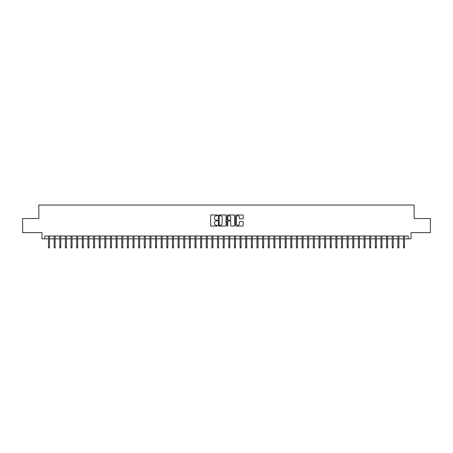 <?xml version="1.0" encoding="UTF-8"?>
<svg xmlns="http://www.w3.org/2000/svg" width="453" height="453" viewBox="0 0 453 453"><rect width="100%" height="100%" fill="white"/><g stroke="black" fill="none" stroke-linecap="round" stroke-linejoin="round"><path stroke-width="0.68" d="M217.485 215.385A0.385 0.385 0 0 0 217.095 214.994L211.223 214.994A0.555 0.555 0 0 0 210.668 215.549L210.668 225.503A0.555 0.555 0 0 0 211.223 226.058L217.095 226.058A0.385 0.385 0 0 0 217.485 225.673A0.385 0.385 0 0 0 217.095 225.283L216.336 225.283A1.772 1.772 0 0 1 214.569 223.516L214.569 222.683A1.772 1.772 0 0 1 216.336 220.917L217.095 220.917A0.385 0.385 0 0 0 217.485 220.526A0.385 0.385 0 0 0 217.095 220.141L216.336 220.141A1.772 1.772 0 0 1 214.569 218.369L214.569 217.542A1.772 1.772 0 0 1 216.336 215.77L217.095 215.77A0.385 0.385 0 0 0 217.485 215.385M242.666 218.895A0.555 0.555 0 0 0 243.216 218.34L243.216 215.549A0.555 0.555 0 0 0 242.666 214.994L236.138 214.994A0.555 0.555 0 0 0 235.583 215.549L235.583 225.503A0.555 0.555 0 0 0 236.138 226.058L242.666 226.058A0.555 0.555 0 0 0 243.216 225.503L243.216 222.129A0.555 0.555 0 0 0 242.666 221.579L239.869 221.579A0.555 0.555 0 0 0 239.32 222.129L239.32 223.805A1.478 1.478 0 0 1 237.836 225.283A1.478 1.478 0 0 1 236.358 223.805L236.358 217.247A1.478 1.478 0 0 1 237.836 215.77A1.478 1.478 0 0 1 239.32 217.247L239.32 218.34A0.555 0.555 0 0 0 239.869 218.895L242.666 218.895M44.768 238.839L44.768 236.024L408.232 236.024L408.232 238.839L411.052 238.839L411.052 232.644L430.35 232.644L430.35 218.556L414.15 218.556L414.15 205.028L38.85 205.028L38.85 218.556L22.65 218.556L22.65 232.644L41.948 232.644L41.948 238.839L48.488 238.839M226.019 215.549A0.555 0.555 0 0 0 225.464 214.994L218.935 214.994A0.555 0.555 0 0 0 218.386 215.549L218.386 225.503A0.555 0.555 0 0 0 218.935 226.058L225.464 226.058A0.555 0.555 0 0 0 226.019 225.503L226.019 215.549M227.536 214.994L234.065 214.994A0.555 0.555 0 0 1 234.614 215.549L234.614 225.503A0.555 0.555 0 0 1 234.065 226.058L231.273 226.058A0.555 0.555 0 0 1 230.719 225.503L230.719 221.466A0.555 0.555 0 0 0 230.164 220.917L228.312 220.917A0.555 0.555 0 0 0 227.757 221.466L227.757 225.673A0.385 0.385 0 0 1 227.372 226.058A0.385 0.385 0 0 1 226.981 225.673L226.981 215.549A0.555 0.555 0 0 1 227.536 214.994M49.502 238.839L54.122 238.839M55.136 238.839L59.756 238.839M60.77 238.839L65.391 238.839M66.404 238.839L71.025 238.839M72.044 238.839L76.665 238.839M77.678 238.839L82.299 238.839M83.312 238.839L87.933 238.839M88.947 238.839L93.567 238.839M94.581 238.839L99.201 238.839M100.215 238.839L104.836 238.839M105.855 238.839L110.475 238.839M111.489 238.839L116.11 238.839M117.123 238.839L121.744 238.839M122.757 238.839L127.378 238.839M128.392 238.839L133.012 238.839M134.026 238.839L138.646 238.839M139.666 238.839L144.286 238.839M145.3 238.839L149.92 238.839M150.934 238.839L155.555 238.839M156.568 238.839L161.189 238.839M162.202 238.839L166.823 238.839M167.837 238.839L172.457 238.839M173.476 238.839L178.097 238.839M179.111 238.839L183.731 238.839M184.745 238.839L189.365 238.839M190.379 238.839L195 238.839M196.013 238.839L200.634 238.839M201.647 238.839L206.268 238.839M207.281 238.839L211.908 238.839M212.921 238.839L217.542 238.839M218.556 238.839L223.176 238.839M224.19 238.839L228.81 238.839M229.824 238.839L234.444 238.839M235.458 238.839L240.079 238.839M241.092 238.839L245.719 238.839M246.732 238.839L251.353 238.839M252.366 238.839L256.987 238.839M258 238.839L262.621 238.839M263.635 238.839L268.255 238.839M269.269 238.839L273.889 238.839M274.903 238.839L279.524 238.839M280.543 238.839L285.164 238.839M286.177 238.839L290.798 238.839M291.811 238.839L296.432 238.839M297.445 238.839L302.066 238.839M303.08 238.839L307.7 238.839M308.714 238.839L313.334 238.839M314.354 238.839L318.974 238.839M319.988 238.839L324.608 238.839M325.622 238.839L330.243 238.839M331.256 238.839L335.877 238.839M336.89 238.839L341.511 238.839M342.525 238.839L347.145 238.839M348.164 238.839L352.785 238.839M353.799 238.839L358.419 238.839M359.433 238.839L364.053 238.839M365.067 238.839L369.688 238.839M370.701 238.839L375.322 238.839M376.335 238.839L380.956 238.839M381.975 238.839L386.596 238.839M387.609 238.839L392.23 238.839M393.244 238.839L397.864 238.839M398.878 238.839L403.498 238.839M404.512 238.839L408.232 238.839M219.546 215.77A0.385 0.385 0 0 0 219.156 216.155L219.156 224.898A0.385 0.385 0 0 0 219.546 225.283L220.345 225.283A1.772 1.772 0 0 0 222.117 223.516L222.117 217.542A1.772 1.772 0 0 0 220.345 215.77L219.546 215.77M230.719 217.276A1.478 1.478 0 0 0 229.241 215.798A1.478 1.478 0 0 0 227.757 217.276L227.757 219.586A0.555 0.555 0 0 0 228.312 220.141L230.164 220.141A0.555 0.555 0 0 0 230.719 219.586L230.719 217.276M48.488 247.236L48.714 247.972L49.275 247.972L49.502 247.236L48.488 247.236L48.488 236.024M49.502 247.236L49.502 236.024M54.122 247.236L54.349 247.972L54.909 247.972L55.136 247.236L54.122 247.236L54.122 236.024M55.136 247.236L55.136 236.024M59.756 247.236L59.983 247.972L60.543 247.972L60.77 247.236L59.756 247.236L59.756 236.024M60.77 247.236L60.77 236.024M65.391 247.236L65.617 247.972L66.183 247.972L66.404 247.236L65.391 247.236L65.391 236.024M66.404 247.236L66.404 236.024M71.025 247.236L71.251 247.972L71.817 247.972L72.044 247.236L71.025 247.236L71.025 236.024M72.044 247.236L72.044 236.024M76.665 247.236L76.885 247.972L77.452 247.972L77.678 247.236L76.665 247.236L76.665 236.024M77.678 247.236L77.678 236.024M82.299 247.236L82.525 247.972L83.086 247.972L83.312 247.236L82.299 247.236L82.299 236.024M83.312 247.236L83.312 236.024M87.933 247.236L88.159 247.972L88.72 247.972L88.947 247.236L87.933 247.236L87.933 236.024M88.947 247.236L88.947 236.024M93.567 247.236L93.794 247.972L94.354 247.972L94.581 247.236L93.567 247.236L93.567 236.024M94.581 247.236L94.581 236.024M99.201 247.236L99.428 247.972L99.994 247.972L100.215 247.236L99.201 247.236L99.201 236.024M100.215 247.236L100.215 236.024M104.836 247.236L105.062 247.972L105.628 247.972L105.855 247.236L104.836 247.236L104.836 236.024M105.855 247.236L105.855 236.024M110.475 247.236L110.696 247.972L111.262 247.972L111.489 247.236L110.475 247.236L110.475 236.024M111.489 247.236L111.489 236.024M116.11 247.236L116.336 247.972L116.897 247.972L117.123 247.236L116.11 247.236L116.11 236.024M117.123 247.236L117.123 236.024M121.744 247.236L121.97 247.972L122.531 247.972L122.757 247.236L121.744 247.236L121.744 236.024M122.757 247.236L122.757 236.024M127.378 247.236L127.604 247.972L128.165 247.972L128.392 247.236L127.378 247.236L127.378 236.024M128.392 247.236L128.392 236.024M133.012 247.236L133.239 247.972L133.805 247.972L134.026 247.236L133.012 247.236L133.012 236.024M134.026 247.236L134.026 236.024M138.646 247.236L138.873 247.972L139.439 247.972L139.666 247.236L138.646 247.236L138.646 236.024M139.666 247.236L139.666 236.024M144.286 247.236L144.507 247.972L145.073 247.972L145.3 247.236L144.286 247.236L144.286 236.024M145.3 247.236L145.3 236.024M149.92 247.236L150.147 247.972L150.707 247.972L150.934 247.236L149.92 247.236L149.92 236.024M150.934 247.236L150.934 236.024M155.555 247.236L155.781 247.972L156.342 247.972L156.568 247.236L155.555 247.236L155.555 236.024M156.568 247.236L156.568 236.024M161.189 247.236L161.415 247.972L161.976 247.972L162.202 247.236L161.189 247.236L161.189 236.024M162.202 247.236L162.202 236.024M166.823 247.236L167.049 247.972L167.616 247.972L167.837 247.236L166.823 247.236L166.823 236.024M167.837 247.236L167.837 236.024M172.457 247.236L172.684 247.972L173.25 247.972L173.476 247.236L172.457 247.236L172.457 236.024M173.476 247.236L173.476 236.024M178.097 247.236L178.318 247.972L178.884 247.972L179.111 247.236L178.097 247.236L178.097 236.024M179.111 247.236L179.111 236.024M183.731 247.236L183.958 247.972L184.518 247.972L184.745 247.236L183.731 247.236L183.731 236.024M184.745 247.236L184.745 236.024M189.365 247.236L189.592 247.972L190.152 247.972L190.379 247.236L189.365 247.236L189.365 236.024M190.379 247.236L190.379 236.024M195 247.236L195.226 247.972L195.787 247.972L196.013 247.236L195 247.236L195 236.024M196.013 247.236L196.013 236.024M200.634 247.236L200.86 247.972L201.426 247.972L201.647 247.236L200.634 247.236L200.634 236.024M201.647 247.236L201.647 236.024M206.268 247.236L206.494 247.972L207.061 247.972L207.281 247.236L206.268 247.236L206.268 236.024M207.281 247.236L207.281 236.024M211.908 247.236L212.129 247.972L212.695 247.972L212.921 247.236L211.908 247.236L211.908 236.024M212.921 247.236L212.921 236.024M217.542 247.236L217.763 247.972L218.329 247.972L218.556 247.236L217.542 247.236L217.542 236.024M218.556 247.236L218.556 236.024M223.176 247.236L223.403 247.972L223.963 247.972L224.19 247.236L223.176 247.236L223.176 236.024M224.19 247.236L224.19 236.024M228.81 247.236L229.037 247.972L229.597 247.972L229.824 247.236L228.81 247.236L228.81 236.024M229.824 247.236L229.824 236.024M234.444 247.236L234.671 247.972L235.237 247.972L235.458 247.236L234.444 247.236L234.444 236.024M235.458 247.236L235.458 236.024M240.079 247.236L240.305 247.972L240.871 247.972L241.092 247.236L240.079 247.236L240.079 236.024M241.092 247.236L241.092 236.024M245.719 247.236L245.939 247.972L246.506 247.972L246.732 247.236L245.719 247.236L245.719 236.024M246.732 247.236L246.732 236.024M251.353 247.236L251.574 247.972L252.14 247.972L252.366 247.236L251.353 247.236L251.353 236.024M252.366 247.236L252.366 236.024M256.987 247.236L257.213 247.972L257.774 247.972L258 247.236L256.987 247.236L256.987 236.024M258 247.236L258 236.024M262.621 247.236L262.848 247.972L263.408 247.972L263.635 247.236L262.621 247.236L262.621 236.024M263.635 247.236L263.635 236.024M268.255 247.236L268.482 247.972L269.042 247.972L269.269 247.236L268.255 247.236L268.255 236.024M269.269 247.236L269.269 236.024M273.889 247.236L274.116 247.972L274.682 247.972L274.903 247.236L273.889 247.236L273.889 236.024M274.903 247.236L274.903 236.024M279.524 247.236L279.75 247.972L280.316 247.972L280.543 247.236L279.524 247.236L279.524 236.024M280.543 247.236L280.543 236.024M285.164 247.236L285.384 247.972L285.951 247.972L286.177 247.236L285.164 247.236L285.164 236.024M286.177 247.236L286.177 236.024M290.798 247.236L291.024 247.972L291.585 247.972L291.811 247.236L290.798 247.236L290.798 236.024M291.811 247.236L291.811 236.024M296.432 247.236L296.658 247.972L297.219 247.972L297.445 247.236L296.432 247.236L296.432 236.024M297.445 247.236L297.445 236.024M302.066 247.236L302.293 247.972L302.853 247.972L303.08 247.236L302.066 247.236L302.066 236.024M303.08 247.236L303.08 236.024M307.7 247.236L307.927 247.972L308.493 247.972L308.714 247.236L307.7 247.236L307.7 236.024M308.714 247.236L308.714 236.024M313.334 247.236L313.561 247.972L314.127 247.972L314.354 247.236L313.334 247.236L313.334 236.024M314.354 247.236L314.354 236.024M318.974 247.236L319.195 247.972L319.761 247.972L319.988 247.236L318.974 247.236L318.974 236.024M319.988 247.236L319.988 236.024M324.608 247.236L324.835 247.972L325.396 247.972L325.622 247.236L324.608 247.236L324.608 236.024M325.622 247.236L325.622 236.024M330.243 247.236L330.469 247.972L331.03 247.972L331.256 247.236L330.243 247.236L330.243 236.024M331.256 247.236L331.256 236.024M335.877 247.236L336.103 247.972L336.664 247.972L336.89 247.236L335.877 247.236L335.877 236.024M336.89 247.236L336.89 236.024M341.511 247.236L341.738 247.972L342.304 247.972L342.525 247.236L341.511 247.236L341.511 236.024M342.525 247.236L342.525 236.024M347.145 247.236L347.372 247.972L347.938 247.972L348.164 247.236L347.145 247.236L347.145 236.024M348.164 247.236L348.164 236.024M352.785 247.236L353.006 247.972L353.572 247.972L353.799 247.236L352.785 247.236L352.785 236.024M353.799 247.236L353.799 236.024M358.419 247.236L358.646 247.972L359.206 247.972L359.433 247.236L358.419 247.236L358.419 236.024M359.433 247.236L359.433 236.024M364.053 247.236L364.28 247.972L364.841 247.972L365.067 247.236L364.053 247.236L364.053 236.024M365.067 247.236L365.067 236.024M369.688 247.236L369.914 247.972L370.475 247.972L370.701 247.236L369.688 247.236L369.688 236.024M370.701 247.236L370.701 236.024M375.322 247.236L375.548 247.972L376.115 247.972L376.335 247.236L375.322 247.236L375.322 236.024M376.335 247.236L376.335 236.024M380.956 247.236L381.183 247.972L381.749 247.972L381.975 247.236L380.956 247.236L380.956 236.024M381.975 247.236L381.975 236.024M386.596 247.236L386.817 247.972L387.383 247.972L387.609 247.236L386.596 247.236L386.596 236.024M387.609 247.236L387.609 236.024M392.23 247.236L392.457 247.972L393.017 247.972L393.244 247.236L392.23 247.236L392.23 236.024M393.244 247.236L393.244 236.024M397.864 247.236L398.091 247.972L398.651 247.972L398.878 247.236L397.864 247.236L397.864 236.024M398.878 247.236L398.878 236.024M403.498 247.236L403.725 247.972L404.286 247.972L404.512 247.236L403.498 247.236L403.498 236.024M404.512 247.236L404.512 236.024"/></g></svg>
